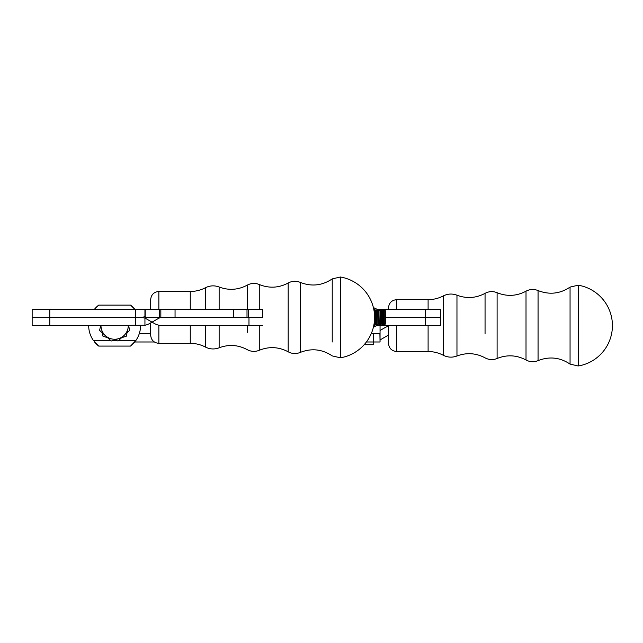 <?xml version="1.0" encoding="UTF-8"?>
<svg xmlns="http://www.w3.org/2000/svg" width="643" height="643" viewBox="0 0 643 643"><rect width="100%" height="100%" fill="white"/><g stroke="black" fill="none" stroke-linecap="round" stroke-linejoin="round"><path stroke-width="0.96" d="M364.155 344.712L373.221 344.712L373.221 341.98L366.397 341.98M380.045 325.599L380.045 341.98L379.9 333.789L371.172 333.789M373.221 341.98L373.221 333.789L373.221 341.98L379.9 341.98M379.024 310.69L379.024 324.12L378.341 324.12L378.341 310.69L379.024 310.69L380.045 309.211M570.06 317.401L570.06 287.091L578.226 285.195L578.226 365.996L570.06 364.099L570.06 333.789M396.699 309.211L396.699 299.662C391.724 300.144 388.991 302.877 388.501 307.852L388.501 309.211M388.501 325.599L388.501 343.338L388.501 335.059L380.31 339.793A16.38 16.38 0 0 1 380.045 339.938M373.101 306.478L373.221 306.92M127.041 332.752L129.653 330.373L128.608 325.599L126.285 336.217L118.77 338.604A13.656 13.656 0 0 1 100.975 325.599M128.278 325.599A13.656 13.656 0 0 1 118.77 338.604L111.247 340.999L99.601 330.381L100.646 325.599M98.033 345.54L94.513 341.98A25.945 25.945 0 0 0 98.7 346.079L130.545 346.079L98.7 346.079L94.328 341.746M98.033 305.658L98.7 305.12A25.945 25.945 0 0 0 94.521 309.211L98.7 305.12L130.545 305.12A25.945 25.945 0 0 1 134.733 309.211L130.545 305.12M154.344 341.98L134.741 341.98A25.945 25.945 0 0 1 131.22 345.54L130.545 346.079A25.945 25.945 0 0 0 131.22 345.54M131.22 305.65L134.733 309.211M88.686 325.599A25.945 25.945 0 0 0 93.476 340.613L110.829 340.613M130.545 346.079L135.777 340.613A25.945 25.945 0 0 0 140.568 325.599M139.242 317.409A25.945 25.945 0 0 0 139.242 317.401L141.934 317.401M102.213 332.769L102.976 336.225L107.63 337.704M114.623 339.922L118.007 340.999L121.623 337.696M145.214 309.211L159.617 309.211L159.617 317.401L145.214 317.401L145.214 309.211L159.617 309.211L159.617 317.401L145.214 317.401L145.214 309.211L142.055 309.211M139.242 333.789L150.671 333.789M388.501 326.194A16.38 16.38 0 0 0 384.707 327.793L380.045 330.486M159.617 309.211L262.625 309.211L248.222 309.211L248.222 317.401L262.625 317.401L262.625 309.211L262.625 317.401L247 317.401L248.222 317.401L248.222 309.211L247 309.211L247 317.401L233.345 317.401L247 317.401L247 309.211L233.345 309.211L233.345 317.401L175.049 317.401L233.345 317.401L233.345 309.211L175.049 309.211L175.049 317.401L160.838 317.401L175.049 317.401L175.049 309.211L160.838 309.211L160.838 317.401L159.617 317.401L160.838 317.401L160.838 309.211L159.617 309.211M332.23 301.02L332.23 278.901L340.396 277.004L340.396 357.805A40.959 40.959 0 0 0 374.419 321.138M150.671 309.211L150.671 299.662C151.153 294.687 153.886 291.954 158.861 291.472L190.264 291.472C195.641 291.448 200.712 290.202 205.479 287.726C209.923 285.508 214.481 285.267 219.134 287.011L219.134 309.211M150.671 322.923L150.671 335.148C151.153 340.123 153.886 342.856 158.861 343.338L190.264 343.338L190.264 325.599M247.225 302.387L247.225 285.154C238.135 289.985 228.771 290.604 219.134 287.011M247.225 309.211L247.225 285.154C251.14 283.073 255.158 282.864 259.266 284.519C269.144 288.49 278.781 287.992 288.185 283.008C292.099 280.927 296.118 280.718 300.233 282.373L300.233 352.436C296.118 354.092 292.099 353.875 288.185 351.801C278.781 346.818 269.144 346.312 259.266 350.29L259.266 325.599M332.23 341.98L332.23 278.901C322.167 285.637 311.501 286.802 300.233 282.373M384.787 310.167L384.787 324.643L385.511 323.919L385.511 310.89L384.787 310.167L384.787 324.643M380.222 325.599L380.222 309.211L379.876 325.599L381.074 324.12L381.757 324.12L382.947 325.599L382.947 309.211L383.807 310.69L383.807 324.12L382.947 325.599M373.921 310.063L374.419 309.211L374.419 325.599L374.756 309.211L375.608 310.69L375.608 324.12L376.292 324.12L377.144 325.599L377.489 309.211L378.341 310.69M375.608 310.69L376.292 310.69L377.144 309.211L377.144 325.599M381.074 324.12L381.074 310.69L381.757 310.69L382.609 309.211L382.609 325.599M373.358 327.359L374.829 326.507A6.824 6.824 0 0 1 378.245 325.599L440.672 325.599L440.672 317.401L385.511 317.401L440.672 317.401L440.672 309.211L378.245 309.211A6.824 6.824 0 0 1 374.829 308.294L373.358 307.442M162.422 317.401A8.19 8.19 0 0 0 158.331 318.502L149.835 323.405A16.38 16.38 0 0 1 144.94 325.262L32.15 325.599L32.15 317.409L141.637 317.409L144.94 316.718L144.94 325.262M49.776 325.599L49.776 309.211L32.15 309.211L32.15 317.401L141.637 317.401L144.94 318.092A8.19 8.19 0 0 1 145.736 318.494L154.232 323.405A16.38 16.38 0 0 0 162.422 325.599L262.625 325.599M49.776 309.211L144.94 309.54A16.38 16.38 0 0 1 145.214 309.596M538.062 290.564C549.331 294.992 560.005 293.835 570.06 287.091L570.06 364.099C560.005 357.363 549.339 356.206 538.062 360.627L538.062 290.564C533.947 288.908 529.928 289.125 526.014 291.199L526.014 359.992C529.928 362.073 533.947 362.282 538.062 360.627M485.055 317.401L485.055 293.345C475.973 298.183 466.609 298.802 456.964 295.201L456.964 355.989C452.31 357.733 447.761 357.492 443.308 355.274C438.542 352.798 433.47 351.552 428.101 351.528L428.101 325.599M456.964 295.201C452.31 293.457 447.761 293.698 443.308 295.917L443.308 355.274M443.308 295.917C438.542 298.392 433.47 299.638 428.101 299.662L428.101 309.211M396.699 325.599L396.699 351.528L428.101 351.528M526.014 291.199C516.61 296.182 506.973 296.688 497.103 292.71C492.988 291.062 488.969 291.271 485.055 293.345L485.055 333.789M497.103 292.71L497.103 358.481C506.973 354.51 516.61 355.008 526.014 359.992M135.777 340.613L118.425 340.613M116.793 340.613L112.461 340.613M219.134 325.599L219.134 347.799C214.473 349.543 209.923 349.302 205.479 347.083C200.712 344.608 195.641 343.362 190.264 343.338M205.479 287.726L205.479 309.211M205.479 325.599L205.479 347.083M190.264 291.472L190.264 309.211M158.861 291.472L158.861 309.211M158.861 325.205L158.861 343.338M247.225 325.599L247.225 332.423M288.185 283.008L288.185 351.801M259.266 284.519L259.266 309.211M381.757 310.69L381.757 324.12M376.292 310.69L376.292 324.12M340.798 310.69L340.798 324.12M425.65 325.599L425.65 309.211M135.456 309.211L135.456 325.599M248.978 325.599L248.978 317.401M144.94 318.092L144.94 309.54M396.699 299.662L428.101 299.662M396.699 351.528C391.724 351.046 388.991 348.313 388.501 343.338M497.103 358.481C492.988 360.136 488.969 359.927 485.055 357.846C475.973 353.015 466.609 352.396 456.964 355.989M578.869 365.883A40.959 40.959 0 0 0 578.869 285.315M300.233 352.436C311.501 348.008 322.167 349.165 332.23 355.909L340.396 357.805M259.266 350.29C255.158 351.938 251.14 351.729 247.225 349.655C238.135 344.817 228.771 344.198 219.134 347.799M374.419 313.671A40.959 40.959 0 0 0 340.396 277.004M373.921 324.747L374.419 325.599M381.074 310.69L380.222 309.211M375.608 324.12L374.756 325.599M383.807 310.69L384.49 310.69M383.807 324.12L384.49 324.12M378.341 324.12L377.489 325.599M379.024 324.12L379.876 325.599"/></g></svg>
